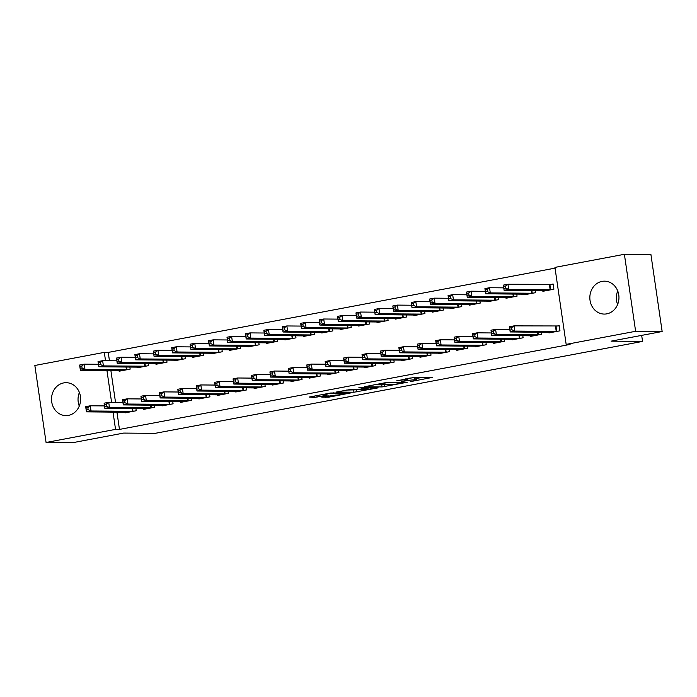 <?xml version="1.0" encoding="UTF-8"?>
<svg xmlns="http://www.w3.org/2000/svg" width="697" height="697" viewBox="0 0 697 697"><rect width="100%" height="100%" fill="white"/><g stroke="black" fill="none" stroke-linecap="round" stroke-linejoin="round"><path stroke-width="1.05" d="M410.245 381.668L432.245 377.46L414.889 377.312L396.732 380.815A6.63 0.531 171.7 0 1 405.61 379.752L407.057 379.76A6.63 0.531 171.7 0 1 407.823 379.9A6.63 0.531 171.7 0 1 404.356 380.876L401.28 381.59L405.706 380.893A6.63 0.531 171.7 0 1 414.576 379.83L416.022 379.839A6.63 0.531 171.7 0 1 416.797 379.97A6.63 0.531 171.7 0 1 413.321 380.954L410.245 381.668M63.706 382.914A16.458 14.567 90.5 0 1 66.215 382.697A16.458 14.567 90.5 0 1 80.599 397.856A16.458 14.567 90.5 0 1 68.445 415.377A16.458 14.567 90.5 0 1 65.936 415.604A16.458 14.567 90.5 0 1 51.552 400.444A16.458 14.567 90.5 0 1 63.706 382.914M602.034 281.388A16.458 14.567 90.5 0 1 604.543 281.161A16.458 14.567 90.5 0 1 618.919 296.321A16.458 14.567 90.5 0 1 606.765 313.85A16.458 14.567 90.5 0 1 604.255 314.077A16.458 14.567 90.5 0 1 589.88 298.917A16.458 14.567 90.5 0 1 602.034 281.388M321.796 397.142L328.592 397.203L351.018 392.873L330.648 393.012L309.311 397.037L314.347 397.438L326.248 395.382L327.337 395.077L324.175 395.007A5.541 0.444 171.7 0 1 323.53 394.894A5.541 0.444 171.7 0 1 327.651 393.857A5.541 0.444 171.7 0 1 333.854 393.178L345.285 393.282A5.541 0.444 171.7 0 1 345.93 393.396A5.541 0.444 171.7 0 1 341.8 394.432A5.541 0.444 171.7 0 1 335.606 395.103L321.796 397.142M116.948 412.127L119.466 429.413L570.094 344.423L566.164 344.388L554.934 267.395L624.39 254.292L635.62 331.293L566.164 344.388M119.466 429.413L115.536 429.378L46.08 442.482L34.85 365.481L104.306 352.377L105.526 360.715M624.39 254.292L650.92 254.518L662.15 331.519L611.121 341.147L642.556 341.417L155.082 433.351L123.639 433.081L72.61 442.708L46.08 442.482M662.15 331.519L635.62 331.293M382.061 386.931L407.257 382.261L386.887 382.409L364.461 386.739L382.061 386.931L381.756 384.849L384.936 384.439M378.053 387.872L353.945 392.228L336.346 392.036L349.336 389.675L359.147 389.405L366.291 387.959L358.72 387.854L361.246 387.375L378.001 387.515M642.556 341.417L641.676 335.379M143.521 408.721L143.608 409.357L154.664 407.275L154.359 405.184M137.448 367.101L137.544 367.737L148.592 365.655L148.287 363.555M180.366 401.768L180.462 402.404L191.509 400.322L191.205 398.231M174.294 360.149L174.389 360.785L185.437 358.702L185.132 356.611M217.211 394.824L217.307 395.46L228.355 393.369L228.05 391.278M211.139 353.205L211.235 353.841L222.291 351.75L221.977 349.659M254.056 387.872L254.152 388.508L265.208 386.426L264.904 384.335M247.984 346.252L248.08 346.888L259.136 344.806L258.831 342.715M290.902 380.919L290.998 381.564L302.054 379.473L301.749 377.382M284.829 339.3L284.925 339.936L295.981 337.853L295.676 335.762M327.747 373.975L327.843 374.611L338.899 372.529L338.594 370.438M321.683 332.356L321.77 332.992L332.826 330.909L332.521 328.81M364.601 367.023L364.688 367.659L375.744 365.577L375.439 363.486M358.528 325.403L358.615 326.039L369.671 323.957L369.366 321.866M401.446 360.079L401.533 360.715L412.589 358.624L412.284 356.533M395.373 318.451L395.46 319.095L406.517 317.004L406.212 314.913M438.291 353.126L438.378 353.762L449.434 351.68L449.129 349.589M432.218 311.507L432.314 312.143L443.362 310.06L443.057 307.969M475.136 346.174L475.232 346.81L486.279 344.727L485.975 342.636M469.064 304.554L469.159 305.19L480.207 303.108L479.902 301.017M511.981 339.23L512.077 339.866L523.125 337.784L522.82 335.684M505.909 297.61L506.005 298.246L517.061 296.155L516.756 294.064M548.827 332.277L548.922 332.913L559.979 330.831L559.212 325.63L556.232 326.187M542.754 290.658L542.85 291.294L553.906 289.211L553.148 284.01L550.16 284.568M555.047 268.145L108.235 352.412L109.455 360.75M110.875 370.499L115.528 402.369M524.336 294.134L524.423 294.77L535.479 292.688L535.174 290.597M530.408 335.754L530.495 336.39L541.552 334.307L541.247 332.216M487.491 301.078L487.578 301.723L498.634 299.632L498.329 297.541M493.554 342.706L493.65 343.342L504.706 341.251L504.401 339.16M450.637 308.03L450.732 308.666L461.789 306.584L461.484 304.493M456.709 349.65L456.805 350.286L467.861 348.204L467.556 346.113M413.791 314.983L413.887 315.619L424.943 313.528L424.639 311.437M419.864 356.603L419.96 357.239L431.016 355.156L430.711 353.065M376.946 321.927L377.042 322.563L388.098 320.481L387.793 318.39M383.019 363.546L383.115 364.191L394.171 362.1L393.857 360.009M340.101 328.879L340.197 329.515L351.244 327.433L350.94 325.342M346.174 370.499L346.27 371.135L357.317 369.053L357.012 366.962M303.256 335.832L303.352 336.468L314.399 334.377L314.094 332.286M309.329 377.452L309.424 378.088L320.472 375.997L320.167 373.906M266.411 342.776L266.498 343.412L277.554 341.33L277.249 339.239M272.483 384.395L272.571 385.032L283.627 382.949L283.322 380.858M229.566 349.728L229.653 350.364L240.709 348.282L240.404 346.182M235.638 391.348L235.725 391.984L246.782 389.902L246.477 387.811M192.72 356.672L192.808 357.308L203.864 355.226L203.559 353.135M198.784 398.292L198.88 398.937L209.936 396.846L209.631 394.755M155.867 363.625L155.962 364.261L167.019 362.179L166.714 360.088M161.939 405.245L162.035 405.881L173.091 403.798L172.786 401.707M119.021 370.577L119.117 371.213L130.173 369.122L129.869 367.031M125.094 412.197L125.19 412.833L136.246 410.751L135.941 408.651M106.946 370.473L111.59 402.343M113.019 412.093L115.536 429.378M108.235 352.412L104.306 352.377M617.603 304.528A16.458 14.567 90.5 0 1 617.725 290.937M79.275 406.063A16.458 14.567 90.5 0 1 79.397 392.472M416.797 379.97L416.492 377.896A6.63 0.531 171.7 0 0 415.717 377.757L416.022 379.839M409.148 378.21A6.63 0.531 171.7 0 1 414.271 377.748L415.717 377.757M416.579 378.471L422.365 377.382M374.28 384.779L381.756 384.849M402.831 382.932L388.185 382.557L383.629 383.289A6.63 0.531 171.7 0 0 380.153 384.274A6.63 0.531 171.7 0 0 380.928 384.404L391.339 384.491A6.63 0.531 171.7 0 0 400.209 383.428L402.831 382.932M357.012 389.701L356.411 389.815L356.716 391.897M346.156 390.085L356.411 389.815M363.677 389.806A5.541 0.444 171.7 0 0 369.872 389.126A5.541 0.444 171.7 0 0 374.001 388.09A5.541 0.444 171.7 0 0 373.357 387.976L369.323 387.941L360.497 389.414L359.652 389.771L363.677 389.806M503.975 288.488L505.822 288.149L505.517 286.066L503.678 286.415L504.105 290.327L503.339 285.125L507.947 284.254L508.705 289.455L504.105 290.327L545.829 290.736M553.191 284.341L507.947 284.254L505.517 286.066M550.918 289.769L508.705 289.455L505.822 288.149M503.339 285.125L503.678 286.415M511.894 329.768L511.589 327.686L509.751 328.034L510.047 330.117L511.894 329.768L514.778 331.075L510.178 331.946L509.411 326.745L514.02 325.874L514.778 331.075L556.99 331.397M551.902 332.356L510.178 331.946L510.047 330.117M511.589 327.686L514.02 325.874L559.264 325.961M509.751 328.034L509.411 326.745M485.556 291.965L487.395 291.616L487.098 289.534L485.251 289.882L485.678 293.803L484.92 288.593L489.529 287.73L490.287 292.932L485.678 293.803L527.411 294.204M503.739 287.852L489.529 287.73L487.098 289.534M532.499 293.245L490.287 292.932L487.395 291.616M484.92 288.593L485.251 289.882M467.129 295.441L468.976 295.092L468.672 293.01L466.824 293.359L467.251 297.27L466.493 292.069L471.102 291.198L471.86 296.408L467.251 297.27L508.984 297.68M485.321 291.329L471.102 291.198L468.672 293.01M514.072 296.722L471.86 296.408L468.976 295.092M466.493 292.069L466.824 293.359M493.467 333.236L493.162 331.162L491.324 331.502L491.629 333.584L493.467 333.236L496.36 334.551L491.751 335.423L490.993 330.221L495.593 329.35L496.36 334.551L538.572 334.865M533.484 335.832L491.751 335.423L491.629 333.584M493.162 331.162L495.593 329.35L509.812 329.472M491.324 331.502L490.993 330.221M475.049 336.712L474.744 334.63L472.897 334.978L473.202 337.06L475.049 336.712L477.933 338.028L473.324 338.89L472.566 333.689L477.175 332.826L477.933 338.028L520.145 338.341M515.057 339.3L473.324 338.89L473.202 337.06M474.744 334.63L477.175 332.826L491.394 332.948M472.897 334.978L472.566 333.689M448.711 298.917L450.55 298.569L450.245 296.486L448.406 296.835L448.833 300.747L448.075 295.545L452.675 294.674L453.442 299.876L448.833 300.747L490.566 301.156M466.894 294.796L452.675 294.674L450.245 296.486M495.654 300.198L453.442 299.876L450.55 298.569M448.075 295.545L448.406 296.835M430.284 302.393L432.131 302.045L431.826 299.963L429.979 300.311L430.406 304.223L429.648 299.022L434.257 298.15L435.015 303.352L430.406 304.223L472.139 304.633M448.467 298.272L434.257 298.15L431.826 299.963M477.227 303.674L435.015 303.352L432.131 302.045M429.648 299.022L429.979 300.311M456.622 340.188L456.317 338.106L454.479 338.454L454.784 340.537L456.622 340.188L459.506 341.504L454.906 342.366L454.148 337.165L458.748 336.294L459.506 341.504L501.727 341.818M496.63 342.776L454.906 342.366L454.784 340.537M456.317 338.106L458.748 336.294L472.967 336.424M454.479 338.454L454.148 337.165M438.204 343.665L437.899 341.582L436.052 341.931L436.357 344.013L438.204 343.665L441.088 344.971L436.479 345.843L435.721 340.641L440.33 339.77L441.088 344.971L483.3 345.294M478.212 346.252L436.479 345.843L436.357 344.013M437.899 341.582L440.33 339.77L454.54 339.892M436.052 341.931L435.721 340.641M411.866 305.861L413.704 305.521L413.399 303.439L411.561 303.787L411.988 307.699L411.23 302.498L415.83 301.627L416.588 306.828L411.988 307.699L453.712 308.109M430.049 301.749L415.83 301.627L413.399 303.439M458.809 307.142L416.588 306.828L413.704 305.521M411.23 302.498L411.561 303.787M419.777 347.141L419.472 345.059L417.634 345.407L417.939 347.489L419.777 347.141L422.661 348.448L418.061 349.319L417.303 344.118L421.903 343.246L422.661 348.448L464.873 348.77M459.785 349.728L418.061 349.319L417.939 347.489M419.472 345.059L421.903 343.246L436.122 343.368M417.634 345.407L417.303 344.118M393.439 309.337L395.286 308.989L394.981 306.907L393.134 307.255L393.561 311.176L392.803 305.966L397.412 305.103L398.17 310.304L393.561 311.176L435.294 311.576M411.622 305.225L397.412 305.103L394.981 306.907M440.382 310.618L398.17 310.304L395.286 308.989M392.803 305.966L393.134 307.255M401.35 350.608L401.054 348.535L399.207 348.883L399.512 350.957L401.35 350.608L404.243 351.924L399.634 352.795L398.876 347.594L403.485 346.723L404.243 351.924L446.455 352.238M441.367 353.205L399.634 352.795L399.512 350.957M401.054 348.535L403.485 346.723L417.695 346.845M399.207 348.883L398.876 347.594M375.021 312.814L376.859 312.465L376.554 310.383L374.716 310.731L375.143 314.643L374.385 309.442L378.985 308.579L379.743 313.781L375.143 314.643L416.867 315.053M393.204 308.701L378.985 308.579L376.554 310.383M421.955 314.094L379.743 313.781L376.859 312.465M374.385 309.442L374.716 310.731M356.594 316.29L358.432 315.941L358.136 313.859L356.289 314.208L356.716 318.12L355.958 312.918L360.567 312.047L361.325 317.248L356.716 318.12L398.449 318.529M374.777 312.169L360.567 312.047L358.136 313.859M403.537 317.571L361.325 317.248L358.432 315.941M355.958 312.918L356.289 314.208M338.167 319.766L340.014 319.418L339.709 317.335L337.871 317.684L338.298 321.596L337.531 316.394L342.14 315.523L342.898 320.725L338.298 321.596L380.022 322.005M356.359 315.645L342.14 315.523L339.709 317.335M385.11 321.047L342.898 320.725L340.014 319.418M337.531 316.394L337.871 317.684M319.749 323.234L321.587 322.894L321.282 320.812L319.444 321.16L319.871 325.072L319.113 319.871L323.713 318.999L324.48 324.201L319.871 325.072L361.604 325.482M337.932 319.121L323.713 318.999L321.282 320.812M366.692 324.514L324.48 324.201L321.587 322.894M319.113 319.871L319.444 321.16M301.322 326.71L303.169 326.362L302.864 324.288L301.017 324.628L301.444 328.548L300.686 323.338L305.295 322.476L306.053 327.677L301.444 328.548L343.177 328.949M319.514 322.598L305.295 322.476L302.864 324.288M348.265 327.991L306.053 327.677L303.169 326.362M300.686 323.338L301.017 324.628M282.904 330.186L284.742 329.838L284.437 327.756L282.599 328.104L283.026 332.016L282.268 326.815L286.868 325.952L287.626 331.153L283.026 332.016L324.75 332.425M301.087 326.074L286.868 325.952L284.437 327.756M329.847 331.467L287.626 331.153L284.742 329.838M282.268 326.815L282.599 328.104M264.477 333.663L266.324 333.314L266.019 331.232L264.172 331.58L264.599 335.492L263.841 330.291L268.45 329.42L269.208 334.621L264.599 335.492L306.332 335.902M282.66 329.542L268.45 329.42L266.019 331.232M311.42 334.943L269.208 334.621L266.324 333.314M263.841 330.291L264.172 331.58M246.058 337.139L247.897 336.79L247.592 334.708L245.753 335.057L246.18 338.969L245.422 333.767L250.023 332.896L250.781 338.097L246.18 338.969L287.905 339.378M264.241 333.018L250.023 332.896L247.592 334.708M293.001 338.42L250.781 338.097L247.897 336.79M245.422 333.767L245.753 335.057M227.631 340.606L229.47 340.267L229.174 338.184L227.327 338.533L227.753 342.445L226.995 337.243L231.604 336.372L232.362 341.574L227.753 342.445L269.486 342.854M245.814 336.494L231.604 336.372L229.174 338.184M274.574 341.887L232.362 341.574L229.47 340.267M226.995 337.243L227.327 338.533M209.205 344.083L211.052 343.734L210.747 341.661L208.908 342L209.335 345.921L208.569 340.711L213.177 339.848L213.935 345.05L209.335 345.921L251.059 346.322M227.396 339.97L213.177 339.848L210.747 341.661M256.147 345.363L213.935 345.05L211.052 343.734M208.569 340.711L208.908 342M190.786 347.559L192.625 347.211L192.32 345.128L190.481 345.477L190.908 349.389L190.15 344.187L194.759 343.325L195.517 348.526L190.908 349.389L232.641 349.798M208.969 343.447L194.759 343.325L192.32 345.128M237.729 348.84L195.517 348.526L192.625 347.211M190.15 344.187L190.481 345.477M172.359 351.035L174.206 350.687L173.901 348.605L172.054 348.953L172.481 352.865L171.723 347.664L176.332 346.792L177.09 351.994L172.481 352.865L214.214 353.274M190.551 346.914L176.332 346.792L173.901 348.605M219.302 352.316L177.09 351.994L174.206 350.687M171.723 347.664L172.054 348.953M153.941 354.512L155.78 354.163L155.475 352.081L153.636 352.429L154.063 356.341L153.305 351.14L157.905 350.269L158.672 355.47L154.063 356.341L195.796 356.751M172.124 350.391L157.905 350.269L155.475 352.081M200.884 355.792L158.672 355.47L155.78 354.163M153.305 351.14L153.636 352.429M135.514 357.979L137.361 357.639L137.056 355.557L135.209 355.906L135.636 359.818L134.878 354.616L139.487 353.745L140.245 358.946L135.636 359.818L177.369 360.227M153.697 353.867L139.487 353.745L137.056 355.557M182.457 359.26L140.245 358.946L137.361 357.639M134.878 354.616L135.209 355.906M382.932 354.085L382.627 352.002L380.789 352.351L381.085 354.433L382.932 354.085L385.816 355.4L381.215 356.263L380.449 351.061L385.058 350.199L385.816 355.4L428.028 355.714M422.94 356.672L381.215 356.263L381.085 354.433M382.627 352.002L385.058 350.199L399.276 350.321M380.789 352.351L380.449 351.061M364.505 357.561L364.2 355.479L362.362 355.827L362.667 357.909L364.505 357.561L367.397 358.877L362.788 359.739L362.031 354.538L366.639 353.667L367.397 358.877L409.609 359.19M404.521 360.149L362.788 359.739L362.667 357.909M364.2 355.479L366.639 353.667L380.85 353.797M362.362 355.827L362.031 354.538M346.087 361.037L345.782 358.955L343.935 359.303L344.24 361.386L346.087 361.037L348.97 362.344L344.362 363.215L343.604 358.014L348.212 357.143L348.97 362.344L391.183 362.667M386.094 363.625L344.362 363.215L344.24 361.386M345.782 358.955L348.212 357.143L362.431 357.265M343.935 359.303L343.604 358.014M327.66 364.514L327.355 362.431L325.516 362.78L325.821 364.862L327.66 364.514L330.552 365.82L325.943 366.692L325.185 361.49L329.786 360.619L330.552 365.82L372.764 366.143M367.667 367.101L325.943 366.692L325.821 364.862M327.355 362.431L329.786 360.619L344.004 360.741M325.516 362.78L325.185 361.49M309.241 367.99L308.937 365.908L307.089 366.256L307.394 368.33L309.241 367.99L312.125 369.297L307.516 370.168L306.758 364.967L311.367 364.095L312.125 369.297L354.337 369.61M349.249 370.577L307.516 370.168L307.394 368.33M308.937 365.908L311.367 364.095L325.577 364.217M307.089 366.256L306.758 364.967M290.815 371.457L290.51 369.375L288.671 369.724L288.976 371.806L290.815 371.457L293.698 372.773L289.098 373.644L288.34 368.434L292.94 367.572L293.698 372.773L335.919 373.087M330.822 374.045L289.098 373.644L288.976 371.806M290.51 369.375L292.94 367.572L307.159 367.694M288.671 369.724L288.34 368.434M272.396 374.934L272.091 372.851L270.244 373.2L270.549 375.282L272.396 374.934L275.28 376.249L270.671 377.112L269.913 371.91L274.522 371.039L275.28 376.249L317.492 376.563M312.404 377.521L270.671 377.112L270.549 375.282M272.091 372.851L274.522 371.039L288.732 371.17M270.244 373.2L269.913 371.91M253.969 378.41L253.664 376.328L251.826 376.676L252.122 378.759L253.969 378.41L256.853 379.717L252.253 380.588L251.495 375.387L256.095 374.516L256.853 379.717L299.065 380.039M293.977 380.998L252.253 380.588L252.122 378.759M253.664 376.328L256.095 374.516L270.314 374.637M251.826 376.676L251.495 375.387M235.542 381.886L235.246 379.804L233.399 380.153L233.704 382.235L235.542 381.886L238.435 383.193L233.826 384.064L233.068 378.863L237.677 377.992L238.435 383.193L280.647 383.516M275.559 384.474L233.826 384.064L233.704 382.235M235.246 379.804L237.677 377.992L251.887 378.114M233.399 380.153L233.068 378.863M217.124 385.363L216.819 383.28L214.981 383.629L215.277 385.702L217.124 385.363L220.008 386.669L215.399 387.541L214.641 382.339L219.25 381.468L220.008 386.669L262.22 386.983M257.132 387.95L215.399 387.541L215.277 385.702M216.819 383.28L219.25 381.468L233.469 381.59M214.981 383.629L214.641 382.339M198.697 388.83L198.392 386.748L196.554 387.096L196.859 389.179L198.697 388.83L201.59 390.146L196.981 391.017L196.223 385.807L200.823 384.944L201.59 390.146L243.802 390.459M238.714 391.418L196.981 391.017L196.859 389.179M198.392 386.748L200.823 384.944L215.042 385.066M196.554 387.096L196.223 385.807M180.279 392.306L179.974 390.224L178.127 390.573L178.432 392.655L180.279 392.306L183.163 393.622L178.554 394.485L177.796 389.283L182.405 388.421L183.163 393.622L225.375 393.936M220.287 394.894L178.554 394.485L178.432 392.655M179.974 390.224L182.405 388.421L196.624 388.543M178.127 390.573L177.796 389.283M161.852 395.783L161.547 393.7L159.709 394.049L160.014 396.131L161.852 395.783L164.736 397.09L160.136 397.961L159.378 392.76L163.978 391.888L164.736 397.09L206.957 397.412M201.86 398.37L160.136 397.961L160.014 396.131M161.547 393.7L163.978 391.888L178.197 392.01M159.709 394.049L159.378 392.76M143.434 399.259L143.129 397.177L141.282 397.525L141.587 399.608L143.434 399.259L146.318 400.566L141.709 401.437L140.951 396.236L145.56 395.365L146.318 400.566L188.53 400.888M183.442 401.847L141.709 401.437L141.587 399.608M143.129 397.177L145.56 395.365L159.77 395.487M141.282 397.525L140.951 396.236M117.096 361.455L118.934 361.107L118.629 359.033L116.791 359.373L117.218 363.294L116.46 358.084L121.06 357.221L121.818 362.423L117.218 363.294L158.942 363.695M135.279 357.343L121.06 357.221L118.629 359.033M164.039 362.736L121.818 362.423L118.934 361.107M116.46 358.084L116.791 359.373M125.007 402.735L124.702 400.653L122.864 401.002L123.169 403.075L125.007 402.735L127.891 404.042L123.291 404.913L122.533 399.712L127.133 398.841L127.891 404.042L170.103 404.356M165.015 405.323L123.291 404.913L123.169 403.075M124.702 400.653L127.133 398.841L141.352 398.963M122.864 401.002L122.533 399.712M98.669 364.932L100.516 364.583L100.211 362.501L98.364 362.849L98.791 366.761L98.033 361.56L102.642 360.697L103.4 365.899L98.791 366.761L140.524 367.171M116.852 360.819L102.642 360.697L100.211 362.501M145.612 366.213L103.4 365.899L100.516 364.583M98.033 361.56L98.364 362.849M106.58 406.203L106.284 404.129L104.437 404.469L104.742 406.551L106.58 406.203L109.473 407.518L104.864 408.39L104.106 403.18L108.715 402.317L109.473 407.518L151.685 407.832M146.597 408.79L104.864 408.39L104.742 406.551M106.284 404.129L108.715 402.317L122.925 402.439M104.437 404.469L104.106 403.18M80.251 368.408L82.089 368.06L81.784 365.977L79.946 366.326L80.373 370.238L79.615 365.036L84.215 364.165L84.973 369.375L80.373 370.238L122.097 370.647M98.434 364.287L84.215 364.165L81.784 365.977M127.185 369.689L84.973 369.375L82.089 368.06M79.615 365.036L79.946 366.326M88.162 409.679L87.857 407.597L86.019 407.945L86.315 410.028L88.162 409.679L91.046 410.995L86.445 411.857L85.679 406.656L90.288 405.793L91.046 410.995L133.258 411.308M128.17 412.267L86.445 411.857L86.315 410.028M87.857 407.597L90.288 405.793L104.506 405.915M86.019 407.945L85.679 406.656M414.271 377.748L414.576 379.83M406.891 378.628L407.057 379.76M405.488 378.898L405.61 379.752M384.535 384.517L384.831 386.6M403.354 382.191L403.424 382.688M353.64 390.154L353.945 392.228M365.977 387.41L366.047 387.915M373.278 387.48L373.357 387.976M369.253 387.445L369.323 387.941M366.43 387.419L366.552 388.273M345.207 392.777L345.285 393.282M333.785 392.681L333.854 393.178M316.9 395.608L317.118 397.107M314.155 396.123L314.347 397.438M328.409 395.896L328.592 397.203M325.656 396.419L325.821 397.534M549.907 284.585L550.665 289.795M549.41 284.611L550.168 289.813M556.241 331.432L555.483 326.231M556.737 331.415L555.979 326.213M531.855 290.562L532.247 293.263M531.349 290.562L531.741 293.289M513.428 294.038L513.82 296.739M512.922 294.038L513.323 296.765M537.814 334.908L537.422 332.181M538.319 334.891L537.918 332.181M519.396 338.385L518.995 335.658M519.892 338.359L519.5 335.658M495.001 297.514L495.401 300.215M494.504 297.506L494.896 300.241M476.582 300.991L476.975 303.692M476.077 300.982L476.478 303.709M500.969 341.861L500.577 339.125M501.474 341.835L501.073 339.134M482.551 345.329L482.15 342.602M483.047 345.311L482.655 342.61M458.156 304.458L458.556 307.168M457.65 304.458L458.051 307.185M464.124 348.805L463.723 346.078M464.62 348.788L464.228 346.087M439.737 307.935L440.129 310.635M439.232 307.935L439.633 310.662M445.705 352.281L445.305 349.554M446.202 352.264L445.81 349.554M421.31 311.411L421.702 314.112M420.805 311.411L421.206 314.138M402.892 314.887L403.284 317.588M402.387 314.878L402.779 317.614M384.465 318.363L384.857 321.064M383.96 318.355L384.361 321.082M366.038 321.831L366.439 324.541M365.542 321.831L365.934 324.558M347.62 325.307L348.012 328.008M347.115 325.307L347.515 328.034M329.193 328.784L329.594 331.484M328.696 328.784L329.089 331.511M310.775 332.26L311.167 334.961M310.27 332.251L310.67 334.987M292.348 335.736L292.74 338.437M291.843 335.727L292.243 338.454M273.93 339.212L274.322 341.913M273.424 339.204L273.825 341.931M255.503 342.68L255.895 345.381M254.997 342.68L255.398 345.407M237.085 346.156L237.477 348.857M236.579 346.156L236.971 348.883M218.658 349.633L219.05 352.333M218.152 349.624L218.553 352.36M200.231 353.109L200.631 355.81M199.734 353.1L200.126 355.827M181.812 356.585L182.205 359.286M181.307 356.576L181.708 359.303M427.278 355.758L426.878 353.03M427.775 355.731L427.383 353.03M408.851 359.234L408.459 356.507M409.357 359.208L408.965 356.507M390.433 362.71L390.032 359.974M390.93 362.684L390.538 359.983M372.006 366.178L371.614 363.451M372.512 366.16L372.111 363.459M353.588 369.654L353.187 366.927M354.085 369.637L353.693 366.927M335.161 373.13L334.76 370.403M335.666 373.104L335.266 370.403M316.743 376.607L316.342 373.88M317.24 376.58L316.847 373.88M298.316 380.083L297.915 377.347M298.813 380.057L298.421 377.356M279.889 383.55L279.497 380.823M280.394 383.533L280.002 380.832M261.471 387.027L261.07 384.3M261.967 387.009L261.575 384.3M243.044 390.503L242.652 387.776M243.549 390.477L243.148 387.776M224.626 393.979L224.225 391.252M225.122 393.953L224.73 391.252M206.199 397.456L205.798 394.72M206.704 397.429L206.303 394.729M187.781 400.923L187.38 398.196M188.277 400.906L187.885 398.205M163.386 360.053L163.786 362.762M162.88 360.053L163.281 362.78M169.354 404.399L168.953 401.672M169.85 404.382L169.458 401.672M144.967 363.529L145.359 366.23M144.462 363.529L144.863 366.256M150.927 407.876L150.535 405.149M151.432 407.85L151.04 405.149M126.54 367.005L126.932 369.706M126.035 366.997L126.436 369.732M132.508 411.352L132.108 408.625M133.005 411.326L132.613 408.625M407.623 378.497L407.823 379.9M403.519 382.191L403.598 382.723M380.065 383.69L380.153 384.274M366.213 387.419L366.291 387.959M373.906 387.48L374.001 388.09M345.834 392.786L345.93 393.396M323.46 394.371L323.53 394.894"/></g></svg>
